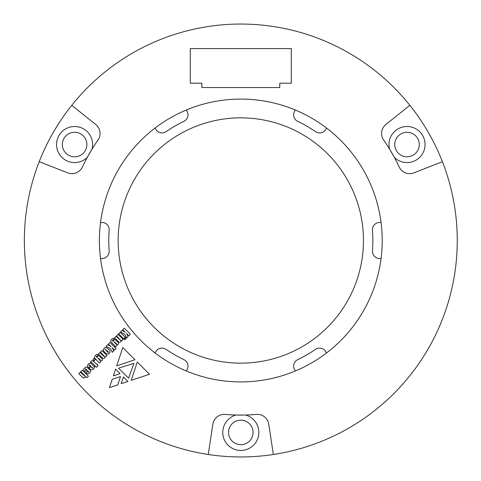<?xml version="1.0" encoding="UTF-8"?>
<svg xmlns="http://www.w3.org/2000/svg" width="481" height="481" viewBox="0 0 481 481"><rect width="100%" height="100%" fill="white"/><g stroke="black" fill="none" stroke-linecap="round" stroke-linejoin="round"><path stroke-width="0.72" d="M363.462 240.5A122.655 122.655 0 0 1 179.479 346.723A122.655 122.655 0 0 1 179.479 134.277A122.655 122.655 0 0 1 363.462 240.5M100.529 258.393A7.215 7.215 0 0 0 109.175 250.763A132.034 132.034 0 0 1 109.175 230.237A7.215 7.215 0 0 0 100.529 222.607M186.165 370.929A7.215 7.215 0 0 0 183.88 359.632A132.034 132.034 0 0 1 166.101 349.368A7.215 7.215 0 0 0 155.177 353.036M326.443 353.036A7.215 7.215 0 0 0 315.512 349.368A132.034 132.034 0 0 1 297.739 359.632A7.215 7.215 0 0 0 295.454 370.929M381.084 222.607A7.215 7.215 0 0 0 372.444 230.237A132.034 132.034 0 0 1 372.444 250.763A7.215 7.215 0 0 0 381.084 258.393M295.454 110.071A7.215 7.215 0 0 0 297.739 121.368A132.034 132.034 0 0 1 315.512 131.632A7.215 7.215 0 0 0 326.443 127.964M155.177 127.964A7.215 7.215 0 0 0 166.101 131.632A132.034 132.034 0 0 1 183.88 121.368A7.215 7.215 0 0 0 186.165 110.071M112.326 352.314L113.787 350.853L112.163 347.769L114.514 350.12L116.095 348.545L110.005 342.454L108.429 344.035L111.045 346.651L107.78 344.685L106.157 346.308L110.486 348.671L112.326 352.314M105.724 353.252L106.541 353.98L108.303 354.028L109.373 353.294L110.095 352.05L110.059 350.896L109.067 349.651L105.94 347.21L104.1 348.202L103.241 350.084L103.541 350.98L105.724 353.252M94.114 360.834L95.28 359.674L94.035 358.429L92.869 359.59L94.114 360.834M96.513 367.256L98.058 365.716L97.288 364.947L97.631 364.604L96.819 363.792L96.477 364.135L92.959 360.708L91.805 360.744L90.392 362.073L91.21 362.89L91.673 362.506L94.937 365.68L94.547 366.065L95.358 366.877L95.749 366.492L96.513 367.256M105.423 357.064L106.968 355.525L101.954 350.511L100.409 352.05L104.407 356.463L103.415 355.994L99.94 352.519L98.443 354.016L102.982 358.393L103.764 358.561L104.575 358.092L104.954 356.595L105.423 357.064M99.471 363.017L100.89 361.604L100.583 361.135L102.008 360.666L102.513 359.547L101.744 358.255L99.002 355.784L97.372 356.211L96.903 357.455L96.218 356.247L96.813 356.337L98.316 354.828L96.855 354.323L95.485 355.261L94.414 357.365L94.637 358.092L99.471 363.017M116.703 365.843L122.775 347.541L134.963 359.728L116.703 365.843M113.372 375.865L115.578 369.131L120.052 373.599L113.372 375.865M128.589 378.222L118.566 368.199L133.934 363.329L128.589 378.222M86.929 377.711L88.426 376.214L82.335 370.123L80.838 371.621L84.403 375.186L84.782 376.088L80.363 372.102L78.818 373.641L83.285 378.018L84.999 377.675L85.558 376.34L86.929 377.711M89.063 368.193L91.041 369.829L92.274 369.871L93.567 369.107L94.294 367.941L94.33 366.787L91.041 363.317L89.28 363.269L87.602 364.947L87.74 366.708L88.769 367.899L90.218 366.444L89.063 365.199L89.189 364.82L91.029 366.227L89.063 368.193M109.409 387.638L112.193 379.317L120.515 376.533L117.743 384.866L109.409 387.638M382.221 240.5A141.414 141.414 0 0 1 170.1 362.969A141.414 141.414 0 0 1 170.1 118.031A141.414 141.414 0 0 1 382.221 240.5M87.247 157.401A174.603 174.603 0 0 1 92.063 149.062L87.247 157.401A18.037 18.037 0 0 1 58.231 152.116A18.037 18.037 0 0 1 72.98 126.575A18.037 18.037 0 0 1 92.063 149.062A174.603 174.603 0 0 1 97.944 140.121A11.544 11.544 0 0 0 95.707 124.465L71.765 105.315A216.45 216.45 0 0 1 409.854 105.315L385.906 124.465A11.544 11.544 0 0 0 383.67 140.121A174.603 174.603 0 0 1 394.372 157.401L389.55 149.062A18.037 18.037 0 0 1 408.64 126.575A18.037 18.037 0 0 1 423.382 152.116A18.037 18.037 0 0 1 394.372 157.401A174.603 174.603 0 0 1 399.17 166.967A11.544 11.544 0 0 0 413.846 172.859L442.4 161.694A216.45 216.45 0 0 1 273.358 454.491L268.747 424.176A11.544 11.544 0 0 0 256.307 414.412A174.603 174.603 0 0 1 235.991 415.037L245.623 415.037A18.037 18.037 0 0 1 255.555 442.809A18.037 18.037 0 0 1 226.064 442.809A18.037 18.037 0 0 1 235.991 415.037A174.603 174.603 0 0 1 225.306 414.412A11.544 11.544 0 0 0 212.873 424.176L208.261 454.491A216.45 216.45 0 0 1 39.214 161.694L67.773 172.859A11.544 11.544 0 0 0 82.443 166.967A174.603 174.603 0 0 1 87.247 157.401M85.937 372.787L87.133 373.731L88.336 373.815L89.622 373.046L90.392 371.759L90.356 370.604L89.532 369.528L86.79 367.129L85.636 367.093L83.706 368.843L83.664 369.919L84.86 371.711L86.231 370.34L85.167 369.186L85.558 368.801L88.757 371.927L88.414 372.27L87.35 371.368L85.937 372.787M126.635 337.999L128.09 336.55L126.467 333.465L128.818 335.816L130.405 334.229L124.32 328.144L122.733 329.732L125.349 332.347L122.09 330.369L120.46 332.004L124.795 334.355L126.635 337.999M123.677 338.81L125.222 337.271L120.208 332.257L118.663 333.796L123.677 338.81M124.753 339.887L126.293 338.341L125.517 337.566L123.978 339.111L124.753 339.887M127.916 381.469L121.188 383.676L123.395 376.948L127.916 381.469M137.277 362.043L149.507 374.272L131.205 380.345L137.277 362.043M115.626 346.867L117.039 345.448L116.733 344.979L118.158 344.51L118.663 343.392L117.887 342.111L115.157 339.634L113.522 340.055L113.053 341.3L112.368 340.091L112.963 340.181L114.46 338.684L113.011 338.173L111.64 339.111L110.522 341.257L115.626 346.867M121.579 340.915L123.118 339.37L118.104 334.355L116.564 335.9L120.551 340.32L116.095 336.369L114.598 337.866L119.09 342.286L120.731 341.943L121.11 340.446L121.579 340.915M91.805 367.851L91.426 367.472L91.853 367.051L92.701 367.989L92.358 368.332L91.805 367.851M100.114 360.576L97.679 357.708L100.12 359.716L100.499 360.185L100.114 360.576M116.264 344.42L113.829 341.552L116.264 343.572L116.655 344.035L116.264 344.42M108.123 352.567L104.954 349.056L108.087 351.665L108.508 352.176L108.123 352.567M86.869 144.54A12.265 12.265 0 0 0 71.459 132.684A12.265 12.265 0 0 0 63.943 150.613A12.265 12.265 0 0 0 86.869 144.54M253.072 432.419A12.265 12.265 0 0 0 237.53 420.598A12.265 12.265 0 0 0 241.913 444.636A12.265 12.265 0 0 0 253.072 432.419M419.282 144.54A12.265 12.265 0 0 0 405.465 132.371A12.265 12.265 0 0 0 395.142 147.613A12.265 12.265 0 0 0 419.282 144.54M208.261 454.491A216.45 216.45 0 0 0 273.358 454.491L268.747 424.176M71.765 105.315A216.45 216.45 0 0 0 39.214 161.694L67.773 172.859M442.4 161.694A216.45 216.45 0 0 0 409.854 105.315L385.906 124.465M190.302 48.581L190.302 83.213L201.846 83.213L201.846 87.542L279.768 87.542L279.768 83.213L291.312 83.213L291.312 48.581L190.302 48.581"/></g></svg>
